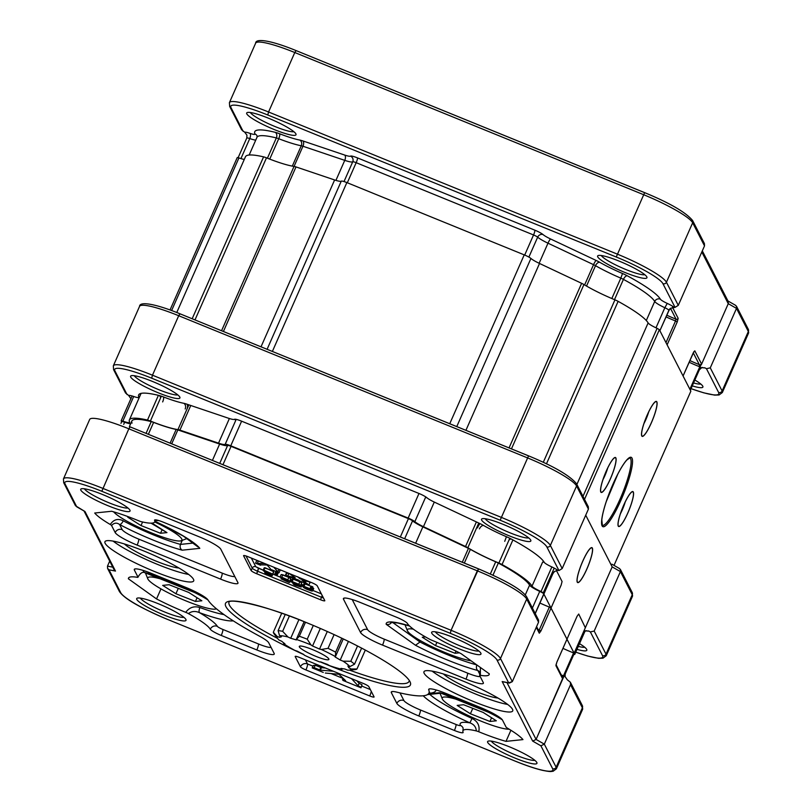 <?xml version="1.0" encoding="UTF-8"?>
<svg xmlns="http://www.w3.org/2000/svg" width="812" height="812" viewBox="0 0 812 812"><rect width="100%" height="100%" fill="white"/><g stroke="black" fill="none" stroke-linecap="round" stroke-linejoin="round"><path stroke-width="1.22" d="M459.45 652.828L455.024 653.284L435.496 645.581L422.26 637.227L425.437 636.892L422.26 637.227L435.496 645.581L436.917 642.363L435.496 645.581L455.024 653.284L455.989 651.092L455.024 653.284L459.45 652.828M264.986 567.71L273.664 571.668L272.588 574.104L264.996 571.019L272.639 574.673L272.121 575.82L264.956 572.896L270.508 574.855L270.822 574.267A5.207 0.792 23.8 0 1 268.204 573.373A4.781 0.731 23.8 0 1 264.864 571.77C262.936 570.582 262.611 570.044 263.91 570.146L272.588 574.104L273.664 571.668L271.898 570.41L264.215 567.811L264.986 567.71L263.91 570.146L272.588 574.104L265.605 570.958L265.027 571.191L266.163 572.095L269.99 573.739L271.137 573.526L272.639 574.673L273.715 572.237L272.121 575.82L264.956 572.896L265.037 571.871L264.753 572.511L270.508 574.855L270.822 574.267A5.207 0.792 23.8 0 1 268.204 573.373A4.781 0.731 23.8 0 1 264.864 571.77C262.936 570.582 262.611 570.044 263.91 570.146L264.986 567.71M263.139 570.247L263.91 570.146L263.139 570.247L264.215 567.811L263.139 570.247M275.004 574.764L274.74 574.114L276.07 574.307L277.024 575.586L274.771 574.297L276.07 574.307L277.095 571.983L276.07 574.307L276.648 574.683L277.724 572.237L276.648 574.683L275.775 574.703L276.78 575.119L277.856 572.683L277.024 575.586L275.004 574.764M275.847 571.861L274.74 574.114L275.816 571.678L277.146 571.871L275.847 571.861M287.529 580.347A4.527 0.69 -156.2 0 0 286.93 579.788L282.363 577.779L281.815 577.839L282.921 578.885L287.529 580.347A4.527 0.69 -156.2 0 0 286.93 579.788L282.363 577.779L282.921 578.885L287.529 580.347M281.734 577.2L287.773 579.849C290.148 581.524 290.554 582.387 288.981 582.437L281.043 578.844L286.92 581.544L288.128 581.098A4.456 0.68 23.8 0 1 286.737 580.803L280.018 577.099L287.773 579.849C290.148 581.524 290.554 582.387 288.981 582.437L281.043 578.844L281.267 578.337L281.043 578.844L286.92 581.544L288.128 581.098A4.456 0.68 23.8 0 1 286.737 580.803L280.018 577.099L281.734 577.2L282.809 574.764L288.849 577.413C291.224 579.088 291.62 579.951 290.057 580.001C291.62 579.951 291.224 579.088 288.849 577.413L281.409 574.52L282.809 574.764L281.734 577.2M289.914 582.245L288.981 582.437L289.914 582.245L290.99 579.809L289.914 582.245M298.826 584.843L293.041 582.397L297.436 584.782L297.76 584.051L297.425 585.066L297.852 584.102L297.425 585.066A3.948 0.599 -156.2 0 0 295.172 584.244L295.335 584.944L298.755 586.335L299.851 585.229L299.405 586.244L301.211 587.035L302.287 584.61L301.211 587.046L295.091 585.137A4.05 0.619 23.8 0 1 293.406 584.193L292.959 583.361A3.745 0.568 23.8 0 1 294.299 583.686A3.695 0.558 23.8 0 1 292.168 582.59L291.163 581.595L292.178 581.585L298.786 584.244A4.831 0.731 23.8 0 1 300.562 585.503L301.638 583.067A4.831 0.731 23.8 0 0 299.861 581.808A4.831 0.731 23.8 0 1 301.638 583.067L300.562 585.503L293.66 582.377L297.425 585.066A3.948 0.599 -156.2 0 0 295.172 584.244L295.335 584.944L301.211 587.035L302.287 584.599L301.211 587.046L295.091 585.137A4.05 0.619 23.8 0 1 293.406 584.193L292.959 583.361A3.745 0.568 23.8 0 1 294.299 583.686A3.695 0.558 23.8 0 1 292.168 582.59L291.163 581.595L292.178 581.585L298.786 584.244A4.831 0.731 23.8 0 1 300.562 585.503L298.826 584.843M293.254 579.149L299.861 581.808L293.254 579.149L292.229 579.159L293.254 579.149L292.178 581.585L293.254 579.149M306.225 588.68L310.834 590.182L309.981 589.157L306.225 588.68L310.255 590.263L309.981 589.157L306.225 588.68M304.916 587.776A5.461 0.832 -156.2 0 0 305.373 588.152L309.108 588.629L305.17 587.096L304.916 587.776A5.461 0.832 -156.2 0 0 305.373 588.152L305.779 587.238L305.373 588.152L309.108 588.629L305.17 587.096L304.916 587.776L305.21 587.096L304.916 587.776M303.404 587.34L302.774 586.386L303.972 586.355L310.925 589.268A4.831 0.731 23.8 0 1 311.909 589.918L311.656 591.045L306.916 589.309A7.866 1.198 23.8 0 1 305.383 588.568L304.429 588.04A6.303 0.954 23.8 0 1 303.404 587.34L302.774 586.386L303.972 586.355L309.94 588.73L311.016 586.294L311.889 586.406L312.894 586.944L311.828 589.38L310.925 589.268A4.831 0.731 23.8 0 1 311.909 589.918L312.985 587.482A4.831 0.731 23.8 0 0 312.742 587.299A4.831 0.731 23.8 0 1 312.985 587.482L311.656 591.045L306.916 589.309A7.866 1.198 23.8 0 1 305.383 588.568L304.429 588.04A6.303 0.954 23.8 0 1 303.404 587.34M312.65 590.974L311.656 591.045L312.65 590.974L313.726 588.538L312.65 590.974M305.048 583.919L312.894 586.944L311.828 589.38L310.813 588.842L311.889 586.406L310.813 588.842L309.94 588.73L311.016 586.294L305.048 583.919L303.85 583.94L305.048 583.919L303.972 586.355L305.048 583.919M257.323 563.396L264.834 563.569L257.323 563.396L258.449 560.96L256.622 560.757L258.399 560.96L257.323 563.396L255.547 563.193L256.622 560.757L255.547 563.193L257.323 563.396M260.55 565.233L255.547 563.193L260.977 564.858L260.55 565.233M267.067 564.99L260.977 564.858L267.067 564.99L270.376 568.664L267.067 564.99M270.366 569.232L270.376 568.664L270.366 569.232L270.376 568.664L270.366 569.232L279.044 572.775L280.12 570.339A8.922 1.36 -156.2 0 1 278.932 569.364A8.922 1.36 -156.2 0 0 280.12 570.339L279.044 572.775L270.366 569.232M277.866 571.8A8.922 1.36 -156.2 0 0 279.044 572.775A8.922 1.36 -156.2 0 1 277.866 571.8L278.871 569.283L277.866 571.8L273.776 567.202L277.866 571.8M305.383 582.559L308.966 584.965L299.049 580.57A13.875 2.111 -156.2 0 0 298.177 579.9L292.137 577.829A4.517 0.69 -156.2 0 0 291.163 577.708L285.834 575.475A25.273 3.837 -156.2 0 0 287.773 575.962L295.213 577.718L289.123 573.455L295.213 577.718L287.773 575.962L288.849 573.526L289.448 573.668L288.849 573.526A25.273 3.837 -156.2 0 1 286.91 573.039A25.273 3.837 -156.2 0 0 288.849 573.526L287.773 575.962A25.273 3.837 -156.2 0 1 285.834 575.475L286.91 573.039L285.377 575.353L286.453 572.917L285.377 575.353L291.163 577.708A4.517 0.69 -156.2 0 1 292.137 577.829L298.177 579.9A13.875 2.111 -156.2 0 1 299.049 580.57L308.966 584.965L310.042 582.529L308.793 581.737L310.042 582.529L308.966 584.965L305.383 582.559L306.033 581.087L305.383 582.559L302.044 580.154L305.383 582.559M308.042 581.554L302.044 580.154L308.042 581.554M305.271 580.042L305.271 580.042A8.272 1.259 -156.2 0 1 304.419 579.869L304.419 579.869A8.272 1.259 -156.2 0 0 305.271 580.042M300.369 578.936L304.419 579.869L300.369 578.936L300.704 578.174L300.369 578.936L299.161 578.073L300.369 578.936M297.781 576.814L299.161 578.073L297.781 576.814M320.354 670.123L333.427 671.27L320.354 670.123L321.43 667.687L325.51 668.043L320.781 667.484L321.43 667.687L320.354 670.123L319.705 669.92L320.354 670.123M314.132 667.657L319.705 669.92L320.781 667.484L315.198 665.211L320.781 667.484L319.705 669.92L314.132 667.657L315.198 665.211L313.3 665.475L315.198 665.211L314.132 667.657L312.224 667.911L313.3 665.475L312.224 667.911L314.132 667.657M323.267 672.417L312.224 667.911L323.267 672.417M338.98 674.285L325.348 673.046L338.98 674.285L345.597 680.669L338.98 674.285M342.481 679.685L345.597 680.669L342.481 679.685L343.111 678.274L342.481 679.685L343.1 680.497L342.481 679.685M361.015 687.794L343.1 680.497L361.015 687.794L362.02 684.78L361.015 687.794L362.02 684.78L359.117 683.308L362.02 684.78L361.015 687.794M358.041 685.744L360.944 687.216L358.041 685.744L359.117 683.308L356.803 680.801L359.117 683.308L358.041 685.744L351.484 678.629L358.041 685.744M121.698 421.895A5.39 0.822 23.8 0 1 121.678 421.712A5.39 0.822 -156.2 0 0 121.698 421.895A5.39 0.822 23.8 0 1 121.678 421.712A5.39 0.822 23.8 0 1 124.652 422.23A13.489 2.05 -156.2 0 0 130.62 423.803A13.489 2.05 23.8 0 1 124.652 422.23A13.489 2.05 -156.2 0 0 130.62 423.803M583.239 632.852L584.934 630.904A4.314 4.192 -27.1 0 0 583.239 632.852L565.182 673.787A5.39 0.822 23.8 0 1 565.203 673.97A5.39 0.822 23.8 0 0 565.182 673.787L565.182 673.787A4.314 4.192 152.9 0 0 564.908 676.305L565.101 673.625L574.135 653.152L564.025 676.061L565.101 673.625L564.908 676.305L567.273 679.756L570.379 682.242L570.542 684.668L544.314 744.137L540.904 745.812L532.672 741.102L502.181 681.552L509.378 683.085L512.321 681.644L538.549 622.175L512.321 681.644L500.476 658.522L526.704 599.053L500.476 658.522A48.507 7.369 -156.2 0 0 451.076 630.295L477.304 570.826A48.507 7.369 23.8 0 1 526.704 599.053A2.7 2.619 152.9 0 0 526.653 596.83L538.6 620.155L538.549 622.175L526.704 599.053A2.7 2.619 152.9 0 0 526.653 596.83C521.02 588.314 500.608 578.327 478.603 568.897C500.608 578.327 521.02 588.314 526.653 596.83L538.6 620.155L538.549 622.175L526.704 599.053A48.507 7.369 23.8 0 0 477.304 570.826L128.824 428.807L130.133 426.879L478.603 568.897L451.076 630.295L102.596 488.276A48.507 7.369 -156.2 0 0 63.448 478.928L89.675 419.459A48.507 7.369 23.8 0 1 128.824 428.807L130.133 426.879L478.664 568.958L477.304 570.826L128.824 428.807L101.815 491.28A45.817 6.963 -156.2 0 0 65.041 483.942A2.7 2.619 -27.1 0 1 63.712 482.724L75.506 505.764L84.996 511.53L75.506 505.764L63.712 482.724A2.7 2.619 -27.1 0 0 65.041 483.942L76.754 506.82L84.996 511.53L115.487 571.08L108.991 569.791L120.714 592.679A2.7 2.619 -27.1 0 1 119.384 591.461C125.028 599.977 145.429 609.964 167.434 619.394C145.429 609.964 125.028 599.977 119.384 591.461A2.7 2.619 -27.1 0 0 120.714 592.679A45.817 6.963 -156.2 0 0 167.373 619.333L515.904 761.412C526.572 765.736 535.575 768.741 542.903 770.426C551.612 772.09 550.506 771.451 553.104 771.268L556.362 768.832A48.507 7.369 -156.2 0 0 556.149 767.259A2.7 2.619 -27.1 0 1 552.627 768.69L540.904 745.812L544.314 744.137L570.542 684.668L582.377 707.79A2.7 2.619 -27.1 0 0 582.326 705.567A2.7 2.619 -27.1 0 1 582.377 707.79A48.507 7.369 23.8 0 1 582.59 709.363A48.507 7.369 23.8 0 0 582.377 707.79L556.149 767.259A2.7 2.619 -27.1 0 1 552.627 768.69A45.817 6.963 -156.2 0 1 515.853 761.351A45.817 6.963 -156.2 0 0 552.627 768.69L540.904 745.812L532.672 741.102L502.181 681.552L508.667 682.841L496.954 659.953A45.817 6.963 -156.2 0 0 450.284 633.299L101.815 491.28A45.817 6.963 -156.2 0 0 65.041 483.942L76.754 506.82L84.996 511.53L115.487 571.08L108.991 569.791L120.714 592.679A45.817 6.963 -156.2 0 0 167.373 619.333L515.904 761.412C526.572 765.736 535.575 768.741 542.903 770.426C551.612 772.09 550.506 771.451 553.104 771.268L556.362 768.832A48.507 7.369 -156.2 0 0 556.149 767.259L582.377 707.79L570.542 684.668L570.379 682.242L567.273 679.756L564.908 676.305A4.314 4.192 152.9 0 1 565.182 673.787L574.216 653.325A5.39 0.822 23.8 0 1 574.236 653.498A5.39 0.822 -156.2 0 0 574.216 653.325L573.587 652.929A32.338 4.913 23.8 0 1 562.96 648.372A32.338 4.913 -156.2 0 0 573.587 652.929L574.135 653.152L573.587 652.929A32.338 4.913 -156.2 0 1 562.96 648.372M132.051 423.123A72.765 11.053 -156.2 0 1 131.859 421.012A72.765 11.053 23.8 0 1 151.235 421.611A72.765 11.053 -156.2 0 0 131.859 421.012A72.765 11.053 23.8 0 1 151.235 421.611A5.39 0.822 23.8 0 1 153.61 422.392A43.655 6.628 -156.2 0 0 176.163 429.446A5.39 0.822 23.8 0 1 177.838 429.924L219.636 444.042A16.169 2.456 -156.2 0 0 227.614 445.483A4.314 0.66 23.8 0 1 231.055 446.356L408.426 518.645A4.314 0.66 23.8 0 1 412.557 520.847A16.169 2.456 -156.2 0 0 422.869 526.866L468.443 548.354A5.39 0.822 23.8 0 1 470.392 549.359A43.655 6.628 -156.2 0 0 495.706 561.802A5.39 0.822 23.8 0 1 498.324 563.061A72.765 11.053 23.8 0 1 529.586 585.137A13.489 2.05 -156.2 0 0 539.736 591.39A5.39 0.822 23.8 0 1 543.796 593.907A5.39 0.822 -156.2 0 0 539.736 591.39A5.39 0.822 23.8 0 1 543.796 593.907L535.25 613.628L552.911 573.597L554.515 571.496L557.692 570.318A9.703 1.472 -156.2 0 0 551.155 566.603A9.176 1.391 -156.2 0 1 544.253 562.351A77.069 11.713 -156.2 0 0 511.134 538.965A9.703 1.472 -156.2 0 0 506.424 536.712A39.341 5.978 -156.2 0 1 483.617 525.496A9.703 1.472 -156.2 0 0 480.095 523.669L434.522 502.181A11.855 1.797 -156.2 0 1 426.96 497.776A8.627 1.309 -156.2 0 0 418.708 493.361L241.337 421.073A8.627 1.309 -156.2 0 0 234.455 419.327A11.855 1.797 -156.2 0 1 228.608 418.271L186.811 404.153A9.703 1.472 -156.2 0 0 183.786 403.3A39.341 5.978 -156.2 0 1 163.466 396.936A9.703 1.472 -156.2 0 0 159.193 395.535A77.069 11.713 -156.2 0 0 138.862 397.139A9.176 1.391 -156.2 0 1 133.828 396.53A9.703 1.472 -156.2 0 0 128.641 395.464L125.535 392.978L113.589 369.643A2.7 2.619 152.9 0 0 114.908 370.861A45.817 6.963 -156.2 0 1 151.692 378.199L500.162 520.218L528.541 455.877M295.203 656.593L300.44 666.814A5.39 0.822 -156.2 0 0 305.931 669.951L369.734 695.955A5.39 0.822 -156.2 0 0 374.078 697A5.39 0.822 -156.2 0 0 374.058 696.818L368.821 686.597A5.39 0.822 -156.2 0 0 363.329 683.46L299.526 657.456A5.39 0.822 -156.2 0 0 295.182 656.421A5.39 0.822 -156.2 0 0 295.203 656.593L300.44 666.814A5.39 0.822 -156.2 0 0 305.931 669.951L369.734 695.955A5.39 0.822 -156.2 0 0 374.078 697A5.39 0.822 -156.2 0 0 374.058 696.818L368.821 686.597A5.39 0.822 -156.2 0 0 363.329 683.46L299.526 657.456A5.39 0.822 -156.2 0 0 295.182 656.421A5.39 0.822 -156.2 0 0 295.203 656.593A5.39 5.237 -27.1 0 1 295.335 656.319A5.39 5.237 -27.1 0 0 295.203 656.593M277.582 572.572L278.1 573.15L277.024 575.586L277.582 572.572M301.181 584.112L302.287 584.599L301.181 584.112M256.653 573.719L320.456 599.723A5.39 0.822 -156.2 0 0 324.81 600.758A5.39 0.822 -156.2 0 0 324.79 600.586L317.228 585.807A5.39 0.822 -156.2 0 0 311.737 582.671L247.924 556.677A5.39 0.822 -156.2 0 0 243.58 555.631A5.39 0.822 -156.2 0 0 243.6 555.804L251.162 570.582A5.39 0.822 -156.2 0 0 256.653 573.719L320.456 599.723A5.39 0.822 -156.2 0 0 324.81 600.758A5.39 0.822 -156.2 0 0 324.79 600.586L317.228 585.807A5.39 0.822 -156.2 0 0 311.737 582.671L247.924 556.677A5.39 0.822 -156.2 0 0 243.58 555.631A5.39 0.822 -156.2 0 0 243.6 555.804L251.162 570.582A5.39 0.822 -156.2 0 0 256.653 573.719L257.729 571.283L321.532 597.287L320.456 599.723L321.532 597.287A5.39 0.822 -156.2 0 0 323.46 597.987A5.39 0.822 -156.2 0 1 321.532 597.287L322.181 595.5L321.532 597.287L257.729 571.283L258.51 568.278L263.169 570.176L255.77 566.705L258.51 568.278L256.653 573.719M478.765 731.754A4.314 0.66 -156.2 0 0 476.289 730.922C476.096 727.044 473.964 724.355 469.894 722.863A59.286 9.003 -156.2 0 0 460.313 725.339A5.39 5.258 -23.7 0 1 463.104 728.059A5.39 5.258 -23.7 0 0 460.313 725.339A5.39 0.822 -156.2 0 1 455.979 724.456A5.39 0.822 -156.2 0 0 460.313 725.339A59.286 9.003 -156.2 0 1 469.894 722.863L472.036 718.437C477.73 721.35 479.973 725.786 478.765 731.754A55.246 8.394 -156.2 0 0 506.008 741.366L522.958 739.6A55.246 8.394 -156.2 0 0 507.378 728.12A4.314 0.66 -156.2 0 1 506.089 727.126L502.486 720.071A21.559 3.278 -156.2 0 0 480.521 707.526L446.113 693.499A21.559 3.278 -156.2 0 0 428.706 689.347A21.559 3.278 -156.2 0 0 428.746 689.906A121.272 18.422 23.8 0 1 428.919 693.093A121.272 18.422 23.8 0 1 396.966 692.179A21.559 3.278 -156.2 0 0 391.282 692.017A21.559 3.278 -156.2 0 0 391.374 692.717L396.855 703.415A21.559 3.278 -156.2 0 0 418.809 715.961L454.405 730.465A10.779 1.634 -156.2 0 0 463.114 732.546A10.779 1.634 -156.2 0 0 463.084 732.241A53.896 8.191 23.8 0 1 462.962 730.729A53.896 8.191 23.8 0 1 476.289 730.922C476.096 727.044 473.964 724.355 469.894 722.863L472.036 718.437C477.73 721.35 479.973 725.786 478.765 731.754A4.314 0.66 -156.2 0 0 476.289 730.922A53.896 8.191 23.8 0 0 462.962 730.729A53.896 8.191 23.8 0 0 463.084 732.241A10.779 1.634 -156.2 0 1 463.114 732.546A10.779 1.634 -156.2 0 1 454.405 730.465A5.39 0.974 112.2 0 0 455.979 724.456L420.383 709.952L455.979 724.456A5.39 0.974 112.2 0 1 454.405 730.465L418.809 715.961A5.39 0.974 112.2 0 0 420.383 709.952A16.169 2.456 -156.2 0 1 403.909 700.543A16.169 2.456 -156.2 0 0 420.383 709.952A5.39 0.974 112.2 0 1 418.809 715.961A21.559 3.278 -156.2 0 1 396.855 703.415A5.39 5.237 152.9 0 1 403.909 700.543L400.001 692.91L403.909 700.543A5.39 5.237 152.9 0 0 396.855 703.415L391.374 692.717A21.559 3.278 -156.2 0 1 391.282 692.017A21.559 3.278 -156.2 0 1 396.966 692.179A121.272 18.422 23.8 0 0 428.919 693.093A121.272 18.422 23.8 0 0 428.746 689.906A21.559 3.278 -156.2 0 1 428.706 689.347A21.559 3.278 -156.2 0 1 446.113 693.499L480.521 707.526A21.559 3.278 -156.2 0 1 502.486 720.071L506.089 727.126A4.314 0.66 -156.2 0 0 507.378 728.12A55.246 8.394 -156.2 0 1 522.958 739.6L506.008 741.366L510.91 730.262L506.008 741.366A55.246 8.394 -156.2 0 1 478.765 731.754M480.349 675.32A55.246 8.394 -156.2 0 0 489.169 674.528A55.246 8.394 -156.2 0 0 489.281 673.828L461.125 653.69A55.246 8.394 -156.2 0 0 431.933 640.292A4.314 0.66 -156.2 0 1 429.243 639.034A53.896 8.191 23.8 0 1 407.36 623.413A10.779 1.634 -156.2 0 0 396.408 617.181L360.812 602.677A21.559 3.278 -156.2 0 0 343.415 598.525A21.559 3.278 -156.2 0 0 343.506 599.226L360.579 632.568A21.559 3.278 -156.2 0 0 382.543 645.114L465.976 679.116A21.559 3.278 -156.2 0 0 483.384 683.278A21.559 3.278 -156.2 0 0 483.282 682.577L479.679 675.523A4.314 0.66 -156.2 0 1 479.659 675.381A4.314 0.66 -156.2 0 0 479.679 675.523L483.282 682.577A21.559 3.278 -156.2 0 1 483.384 683.278A21.559 3.278 -156.2 0 1 465.976 679.116A5.39 0.974 112.2 0 0 467.55 673.107A16.169 2.456 -156.2 0 0 480.186 676.518A16.169 2.456 -156.2 0 1 467.55 673.107L384.106 639.105L467.55 673.107A5.39 0.974 112.2 0 1 465.976 679.116L382.543 645.114A5.39 0.974 112.2 0 0 384.106 639.105A16.169 2.456 -156.2 0 1 367.643 629.696A5.39 5.237 -27.1 0 0 360.579 632.568A21.559 3.278 -156.2 0 0 382.543 645.114A5.39 0.974 112.2 0 0 384.106 639.105A16.169 2.456 -156.2 0 1 367.643 629.696A5.39 5.237 -27.1 0 0 360.579 632.568L343.506 599.226A21.559 3.278 -156.2 0 1 343.415 598.525A21.559 3.278 -156.2 0 1 360.812 602.677L396.408 617.181A10.779 1.634 -156.2 0 1 407.36 623.413A53.896 8.191 23.8 0 0 429.243 639.034A4.314 0.66 -156.2 0 0 431.933 640.292A55.246 8.394 -156.2 0 1 461.125 653.69L489.281 673.828A55.246 8.394 -156.2 0 1 489.169 674.528A55.246 8.394 -156.2 0 1 480.349 675.32A4.314 0.66 -156.2 0 0 479.659 675.381L479.953 671.828L477.872 670.519A4.314 3.096 -75.3 0 1 476.898 664.967A4.314 3.096 -75.3 0 0 477.872 670.519L479.963 671.849L479.659 675.381A4.314 0.66 -156.2 0 1 480.349 675.32L480.41 667.484L480.349 675.32M420.565 640.719L419.997 642.008L415.511 645.276A59.56 9.044 -156.2 0 0 477.872 670.519L479.953 674.589L477.872 670.519A59.56 9.044 -156.2 0 1 415.511 645.276L419.997 642.008A55.246 8.394 -156.2 0 0 476.827 664.916A55.246 8.394 -156.2 0 1 419.997 642.008L420.565 640.719M119.577 524.501A4.314 1.827 -62.1 0 0 123.231 520.807A55.246 8.394 -156.2 0 0 180.487 544.405C179.655 546.933 180.213 548.851 182.172 550.181L199.813 548.344A59.56 9.044 -156.2 0 0 155.001 521.345A59.56 9.044 -156.2 0 1 199.813 548.344L182.172 550.181C180.213 548.851 179.655 546.933 180.487 544.405L193.743 543.025L180.487 544.405L182.294 540.315L180.487 544.405A55.246 8.394 -156.2 0 1 123.231 520.807C117.963 518.208 113.65 519.436 110.28 524.511C113.65 519.436 117.963 518.208 123.231 520.807A4.314 1.827 -62.1 0 1 119.577 524.501C116.745 522.431 114.076 522.766 111.569 525.506A4.314 0.66 -156.2 0 0 110.28 524.511A55.246 8.394 -156.2 0 1 94.71 513.022A55.246 8.394 -156.2 0 0 110.28 524.511A4.314 0.66 -156.2 0 1 111.569 525.506L115.182 532.56A21.559 3.278 -156.2 0 0 137.137 545.106L220.58 579.108A21.559 3.278 -156.2 0 0 237.977 583.26A21.559 3.278 -156.2 0 0 237.886 582.569L220.803 549.216A21.559 3.278 -156.2 0 0 198.849 536.671L163.253 522.167A10.779 1.634 -156.2 0 0 154.554 520.086A10.779 1.634 -156.2 0 0 154.574 520.39A53.896 8.191 23.8 0 1 154.696 521.903A53.896 8.191 23.8 0 1 141.369 521.71A4.314 0.66 -156.2 0 1 138.903 520.868A55.246 8.394 -156.2 0 0 111.65 511.266L94.71 513.022L111.65 511.266A55.246 8.394 -156.2 0 1 138.903 520.868A4.314 0.66 -156.2 0 0 141.369 521.71A53.896 8.191 23.8 0 0 154.696 521.903A53.896 8.191 23.8 0 0 154.574 520.39A5.39 5.258 156.3 0 1 154.828 519.893A5.39 5.258 156.3 0 0 154.574 520.39A10.779 1.634 -156.2 0 1 154.554 520.086A10.779 1.634 -156.2 0 1 163.253 522.167L198.849 536.671A21.559 3.278 -156.2 0 1 220.803 549.216L237.886 582.569A21.559 3.278 -156.2 0 1 237.977 583.26A21.559 3.278 -156.2 0 1 220.58 579.108L137.137 545.106A21.559 3.278 -156.2 0 1 115.182 532.56L111.569 525.506C114.076 522.766 116.745 522.431 119.577 524.501A59.56 9.044 -156.2 0 0 182.172 550.181A59.56 9.044 -156.2 0 1 119.577 524.501L122.236 529.688A5.39 5.237 -27.1 0 0 115.182 532.56A5.39 5.237 -27.1 0 1 122.236 529.688A16.169 2.456 -156.2 0 0 138.71 539.097A5.39 0.974 -67.8 0 1 137.137 545.106A5.39 0.974 -67.8 0 0 138.71 539.097L222.143 573.099A16.169 2.456 -156.2 0 0 234.78 576.51A16.169 2.456 -156.2 0 1 222.143 573.099A5.39 0.974 -67.8 0 1 220.58 579.108A5.39 0.974 -67.8 0 0 222.143 573.099L138.71 539.097A16.169 2.456 -156.2 0 1 122.236 529.688L119.577 524.501M566.979 639.237L556.88 662.145L566.979 639.186L551.033 608.046L566.979 639.186L556.87 662.095L555.936 665.698A1.614 1.573 152.9 0 0 556.037 664.754A1.614 1.573 152.9 0 1 555.936 665.698L562.909 678.588A1.614 1.482 47 0 0 562.229 676.731A1.614 1.482 47 0 1 562.909 678.588L564.025 676.061L563.487 675.838L573.587 652.929L563.487 675.838A32.338 4.913 -156.2 0 1 561.325 674.965A32.338 4.913 -156.2 0 0 563.487 675.838L561.884 676.548L564.025 676.061L536.082 739.427L506.982 682.608L536.082 739.427L532.672 741.102L536.082 739.427L562.564 678.649A1.614 1.573 152.9 0 0 562.523 677.309L562.523 677.309A1.614 1.573 152.9 0 1 562.564 678.649L555.936 665.698L556.87 662.095L566.979 639.186L551.033 608.046L549.338 607.082A32.338 4.913 23.8 0 1 539.929 603.032A32.338 4.913 -156.2 0 0 549.338 607.082A32.338 4.913 -156.2 0 1 539.929 603.032M109.691 561.143L107.489 566.116L107.59 568.43L107.489 566.116L109.691 561.143M413.349 629.158A37.728 5.735 -156.2 0 0 407.38 630.691A37.728 5.735 -156.2 0 0 433.669 647.489A37.728 5.735 -156.2 0 0 471.072 660.806A37.728 5.735 -156.2 0 1 433.669 647.489A37.728 5.735 -156.2 0 1 407.38 630.691L404.955 624.651L407.38 630.691A37.728 5.735 -156.2 0 1 413.349 629.158M128.935 577.545L128.387 578.804L156.543 598.941A55.246 8.394 -156.2 0 0 185.725 612.339C189.399 607.386 194.119 605.782 199.904 607.538A55.246 8.394 -156.2 0 0 224.01 614.603A55.246 8.394 -156.2 0 1 199.904 607.538A4.314 1.695 -70 0 0 199.508 612.674C195.387 610.827 191.693 611.131 188.414 613.598A53.896 8.191 23.8 0 1 210.298 629.219A10.779 1.634 -156.2 0 0 221.25 635.451L256.846 649.955A21.559 3.278 -156.2 0 0 274.243 654.107A21.559 3.278 -156.2 0 0 274.151 653.406L268.681 642.708A21.559 3.278 -156.2 0 0 259.444 636.141A121.272 18.422 23.8 0 1 207.973 599.946A21.559 3.278 -156.2 0 0 186.1 587.533L151.682 573.516A21.559 3.278 -156.2 0 0 134.285 569.354A21.559 3.278 -156.2 0 0 134.376 570.054L137.989 577.109C140.07 573.526 142.1 571.952 144.089 572.369A4.314 3.096 104.7 0 0 144.719 572.643L202.777 595.775L144.719 572.643A4.314 3.096 104.7 0 1 144.089 572.369C142.1 571.952 140.07 573.526 137.989 577.109A4.314 0.66 -156.2 0 1 137.999 577.241A4.314 0.66 -156.2 0 0 137.989 577.109L134.376 570.054A5.39 5.237 152.9 0 1 135.066 568.907A5.39 5.237 152.9 0 0 134.376 570.054A21.559 3.278 -156.2 0 1 134.285 569.354A21.559 3.278 -156.2 0 1 151.682 573.516L186.1 587.533A21.559 3.278 -156.2 0 1 207.973 599.946A121.272 18.422 23.8 0 0 259.444 636.141A21.559 3.278 -156.2 0 1 268.681 642.708L274.151 653.406A21.559 3.278 -156.2 0 1 274.243 654.107A21.559 3.278 -156.2 0 1 256.846 649.955L221.25 635.451A10.779 1.634 -156.2 0 1 210.298 629.219A53.896 8.191 23.8 0 0 188.414 613.598A4.314 0.66 -156.2 0 0 185.725 612.339C189.399 607.386 194.119 605.782 199.904 607.538A4.314 1.695 -70 0 0 199.508 612.674C195.387 610.827 191.693 611.131 188.414 613.598A4.314 0.66 -156.2 0 0 185.725 612.339A55.246 8.394 -156.2 0 1 156.543 598.941L160.979 588.883L156.543 598.941L128.387 578.804A55.246 8.394 -156.2 0 1 128.489 578.103A55.246 8.394 -156.2 0 0 128.387 578.804L128.935 577.545M137.319 577.312A55.246 8.394 -156.2 0 0 128.489 578.103A55.246 8.394 -156.2 0 1 137.319 577.312A4.314 0.66 -156.2 0 0 137.999 577.241A4.314 0.66 -156.2 0 1 137.319 577.312M391.841 621.87C390.511 624.164 388.633 624.976 386.187 624.296L415.511 645.276L386.187 624.296C388.633 624.976 390.511 624.164 391.841 621.87M105.144 543.309A48.507 7.369 23.8 0 1 104.931 541.736A48.507 7.369 23.8 0 1 152.291 554.566A48.507 7.369 23.8 0 1 193.703 580.884A48.507 7.369 23.8 0 1 150.453 569.831A48.507 7.369 23.8 0 1 105.144 543.309A48.507 7.369 23.8 0 1 104.931 541.736A48.507 7.369 23.8 0 1 152.291 554.566A48.507 7.369 23.8 0 1 193.703 580.884A48.507 7.369 23.8 0 1 150.453 569.831A48.507 7.369 23.8 0 1 105.144 543.309M424.168 673.321A48.507 7.369 23.8 0 1 423.965 671.747A48.507 7.369 23.8 0 1 471.315 684.577A48.507 7.369 23.8 0 1 512.727 710.896A48.507 7.369 23.8 0 1 469.478 699.842A48.507 7.369 23.8 0 1 424.168 673.321A48.507 7.369 23.8 0 1 423.965 671.747A48.507 7.369 23.8 0 1 471.315 684.577A48.507 7.369 23.8 0 1 512.727 710.896A48.507 7.369 23.8 0 1 469.478 699.842A48.507 7.369 23.8 0 1 424.168 673.321M158.441 603.783A26.948 4.09 -156.2 0 0 137.238 598.139A26.948 4.09 -156.2 0 0 159.7 613.202A26.948 4.09 -156.2 0 0 185.968 619.627A26.948 4.09 -156.2 0 0 158.441 603.783A26.948 4.09 -156.2 0 0 137.238 598.139A26.948 4.09 -156.2 0 0 159.7 613.202A26.948 4.09 -156.2 0 0 185.968 619.627A26.948 4.09 -156.2 0 0 158.441 603.783M509.368 746.796A26.948 4.09 -156.2 0 0 488.164 741.153A26.948 4.09 -156.2 0 0 510.626 756.226A26.948 4.09 -156.2 0 0 536.894 762.651A26.948 4.09 -156.2 0 0 509.368 746.796A26.948 4.09 -156.2 0 0 488.164 741.153A26.948 4.09 -156.2 0 0 510.626 756.226A26.948 4.09 -156.2 0 0 536.894 762.651A26.948 4.09 -156.2 0 0 509.368 746.796M453.4 637.491A26.948 4.09 -156.2 0 0 432.207 631.848A26.948 4.09 -156.2 0 0 454.659 646.92A26.948 4.09 -156.2 0 0 480.927 653.345A26.948 4.09 -156.2 0 0 453.4 637.491A26.948 4.09 -156.2 0 0 432.207 631.848A26.948 4.09 -156.2 0 0 454.659 646.92A26.948 4.09 -156.2 0 0 480.927 653.345A26.948 4.09 -156.2 0 0 453.4 637.491M102.474 494.478A26.948 4.09 -156.2 0 0 81.271 488.834A26.948 4.09 -156.2 0 0 103.733 503.897A26.948 4.09 -156.2 0 0 130.001 510.322A26.948 4.09 -156.2 0 0 102.474 494.478A26.948 4.09 -156.2 0 0 81.271 488.834A26.948 4.09 -156.2 0 0 103.733 503.897A26.948 4.09 -156.2 0 0 130.001 510.322A26.948 4.09 -156.2 0 0 102.474 494.478M507.703 704.461A48.507 7.369 23.8 0 1 432.106 671.118A48.507 7.369 23.8 0 0 507.703 704.461M497.949 698.026A32.338 4.913 23.8 0 1 469.478 688.749A32.338 4.913 23.8 0 1 443.433 673.98A32.338 4.913 23.8 0 0 469.478 688.749A32.338 4.913 23.8 0 0 497.949 698.026M109.082 502.831A24.258 3.684 -156.2 0 0 127.91 507.977A24.258 3.684 -156.2 0 1 109.082 502.831A24.258 3.684 -156.2 0 1 84.418 488.794A24.258 3.684 -156.2 0 0 109.082 502.831M460.008 645.844A24.258 3.684 -156.2 0 0 478.836 651.001A24.258 3.684 -156.2 0 1 460.008 645.844A24.258 3.684 -156.2 0 1 435.344 631.817A24.258 3.684 -156.2 0 0 460.008 645.844M188.678 574.449A48.507 7.369 23.8 0 1 113.081 541.107A48.507 7.369 23.8 0 0 188.678 574.449M178.924 568.014A32.338 4.913 23.8 0 1 150.453 558.737A32.338 4.913 23.8 0 1 124.398 543.959A32.338 4.913 23.8 0 0 150.453 558.737A32.338 4.913 23.8 0 0 178.924 568.014M165.039 612.136A24.258 3.684 -156.2 0 0 183.877 617.282A24.258 3.684 -156.2 0 1 165.039 612.136A24.258 3.684 -156.2 0 1 140.385 598.099A24.258 3.684 -156.2 0 0 165.039 612.136M515.965 755.15A24.258 3.684 -156.2 0 0 534.803 760.306A24.258 3.684 -156.2 0 1 515.965 755.15A24.258 3.684 -156.2 0 1 491.311 741.123A24.258 3.684 -156.2 0 0 515.965 755.15M540.934 630.954L539.29 633.198A1.614 1.573 152.9 0 0 539.259 631.858L539.259 631.858A1.614 1.573 152.9 0 1 539.29 633.198L540.934 630.954L551.033 608.046L540.934 630.954L539.239 629.99L549.338 607.082L539.239 629.99L540.934 630.954M158.472 523.76A37.728 5.735 -156.2 0 0 154.686 521.943A37.728 5.735 -156.2 0 1 158.472 523.76A37.728 5.735 -156.2 0 1 181.117 540.762A37.728 5.735 -156.2 0 0 158.472 523.76M113.629 511.824A37.728 5.735 -156.2 0 0 147.408 531.18A37.728 5.735 -156.2 0 0 181.117 540.762L187.207 538.478L181.117 540.762A37.728 5.735 -156.2 0 1 147.408 531.18A37.728 5.735 -156.2 0 1 113.629 511.824M153.772 524.247L166.947 532.611L160.532 533.271L141.014 525.567L127.768 517.214L129.189 517.061L127.768 517.214L141.014 525.567L142.587 521.994L141.014 525.567L160.532 533.271L162.167 529.576L160.532 533.271L166.947 532.611L151.012 523.161L153.772 524.247M193.378 591.928A37.728 5.735 -156.2 0 0 147.804 578.844A37.728 5.735 -156.2 0 0 179.949 598.332A37.728 5.735 -156.2 0 0 216.022 608.939A37.728 5.735 -156.2 0 0 216.378 608.756A37.728 5.735 -156.2 0 1 216.022 608.939L216.022 608.939A37.728 5.735 -156.2 0 1 179.949 598.332A37.728 5.735 -156.2 0 1 147.804 578.844L145.378 572.815L147.804 578.844A37.728 5.735 -156.2 0 1 193.378 591.928A37.728 5.735 -156.2 0 1 207.963 599.926A37.728 5.735 -156.2 0 0 193.378 591.928M188.678 592.415L201.853 600.778L195.438 601.448L175.92 593.745L162.674 585.391L169.089 584.721L188.678 592.415L201.853 600.778L195.438 601.448L175.92 593.745L162.674 585.391L169.089 584.721L188.678 592.415M197.072 597.744L195.438 601.448L197.072 597.744M178.295 588.345L175.92 593.745L178.295 588.345M487.86 711.941A37.728 5.735 -156.2 0 0 442.286 698.858A37.728 5.735 -156.2 0 0 472.087 717.29A37.728 5.735 -156.2 0 0 509.154 729.186A37.728 5.735 -156.2 0 1 472.087 717.29A37.728 5.735 -156.2 0 1 442.286 698.858L440.053 693.296L442.286 698.858A37.728 5.735 -156.2 0 1 487.86 711.941A37.728 5.735 -156.2 0 1 502.384 719.889A37.728 5.735 -156.2 0 0 487.86 711.941M483.16 712.428L496.335 720.792L489.93 721.462L470.402 713.758L457.156 705.405L463.571 704.735L483.16 712.428L496.335 720.792L489.93 721.462L470.402 713.758L457.156 705.405L463.571 704.735L483.16 712.428M491.554 717.757L489.93 721.462L491.554 717.757M472.787 708.358L470.402 713.758L472.787 708.358M108.991 569.791L107.59 568.43L108.991 569.791M115.487 571.08L114.086 569.719L84.032 511.032L114.086 569.719L115.487 571.08M502.181 681.552L502.892 681.786L502.181 681.552M328.819 658.928A16.169 2.456 23.8 0 1 328.921 659.232A16.169 2.456 23.8 0 1 313.107 655.172A16.169 2.456 23.8 0 1 299.445 646.23A16.169 2.456 23.8 0 1 314.376 650.371A16.169 2.456 23.8 0 1 328.819 658.928A16.169 2.456 23.8 0 1 328.921 659.232A16.169 2.456 23.8 0 1 313.107 655.172A16.169 2.456 23.8 0 1 299.445 646.23A16.169 2.456 23.8 0 1 314.376 650.371A16.169 2.456 23.8 0 1 328.819 658.928M289.387 616.014L282.637 631.32L287.945 636.963A19.6 2.974 23.8 0 1 290.696 638.283A37.728 5.735 23.8 0 1 296.299 639.937A19.6 2.974 23.8 0 1 296.289 639.491A19.6 2.974 23.8 0 1 296.319 639.43A40.427 6.141 23.8 0 1 310.945 644.901A19.6 2.974 23.8 0 1 312.549 646.017A37.728 5.735 23.8 0 1 319.532 649.082A19.6 2.974 23.8 0 1 321.39 649.488A40.427 6.141 23.8 0 1 335.427 656.603A19.6 2.974 23.8 0 1 335.386 656.725A19.6 2.974 23.8 0 1 335.133 656.989A37.728 5.735 23.8 0 1 340.218 660.034A19.6 2.974 23.8 0 1 343.04 661.161L350.804 661.262A45.817 6.963 23.8 0 1 354.529 664.186L349.921 666.581A19.6 2.974 23.8 0 1 347.861 666.053A37.728 5.735 23.8 0 1 348.683 667.657A19.6 2.974 23.8 0 1 351.149 668.986L356.975 668.976A45.817 6.963 23.8 0 1 355.088 669.616L355.088 669.616A45.817 6.963 23.8 0 0 356.975 668.976L365.298 650.107L356.975 668.976L351.149 668.986A40.427 6.141 23.8 0 1 349.089 670.144A40.427 6.141 23.8 0 1 347.658 670.164A19.6 2.974 23.8 0 1 344.795 668.976A37.728 5.735 23.8 0 1 340.969 668.388A19.6 2.974 23.8 0 1 341.923 669.291L342.958 668.753L341.923 669.291A40.427 6.141 23.8 0 1 329.682 665.688A19.6 2.974 23.8 0 1 327.368 664.389A37.728 5.735 23.8 0 1 320.669 661.881A19.6 2.974 23.8 0 1 319.664 661.942A40.427 6.141 23.8 0 1 304.419 655.243A19.6 2.974 23.8 0 1 303.729 654.442A37.728 5.735 23.8 0 1 297.304 651.194A19.6 2.974 23.8 0 1 294.807 650.371A40.427 6.141 23.8 0 1 283.682 643.713A19.6 2.974 23.8 0 1 284.931 643.784A37.728 5.735 23.8 0 1 281.784 641.307A19.6 2.974 23.8 0 1 278.973 640.008A40.427 6.141 23.8 0 1 277.785 638.699A40.427 6.141 23.8 0 1 277.176 636.496A19.6 2.974 23.8 0 1 279.785 637.4A37.728 5.735 23.8 0 1 281.388 636.862A19.6 2.974 23.8 0 1 279.572 635.684A40.427 6.141 23.8 0 1 287.945 636.963A19.6 2.974 23.8 0 1 290.696 638.283A37.728 5.735 23.8 0 1 296.299 639.937A19.6 2.974 23.8 0 1 296.289 639.491A19.6 2.974 23.8 0 1 296.319 639.43L299.323 636.232A45.817 6.963 23.8 0 1 307.23 639.196L310.945 644.901A19.6 2.974 23.8 0 1 312.549 646.017A37.728 5.735 23.8 0 1 319.532 649.082A19.6 2.974 23.8 0 1 321.39 649.488L328.038 648.331A45.817 6.963 23.8 0 1 335.63 652.168L335.427 656.603A19.6 2.974 23.8 0 1 335.386 656.725A19.6 2.974 23.8 0 1 335.133 656.989A37.728 5.735 23.8 0 1 340.218 660.034A19.6 2.974 23.8 0 1 343.04 661.161A40.427 6.141 23.8 0 1 349.921 666.581A19.6 2.974 23.8 0 1 347.861 666.053A37.728 5.735 23.8 0 1 348.683 667.657A19.6 2.974 23.8 0 1 351.149 668.986A40.427 6.141 23.8 0 1 349.089 670.144A40.427 6.141 23.8 0 1 347.658 670.164A19.6 2.974 23.8 0 1 344.795 668.976A37.728 5.735 23.8 0 1 340.969 668.388A19.6 2.974 23.8 0 1 341.923 669.291A40.427 6.141 23.8 0 1 329.682 665.688A19.6 2.974 23.8 0 1 327.368 664.389A37.728 5.735 23.8 0 1 320.669 661.881A19.6 2.974 23.8 0 1 319.664 661.942A40.427 6.141 23.8 0 1 304.419 655.243A19.6 2.974 23.8 0 1 303.729 654.442A37.728 5.735 23.8 0 1 297.304 651.194A19.6 2.974 23.8 0 1 294.807 650.371A40.427 6.141 23.8 0 1 283.682 643.713A19.6 2.974 23.8 0 1 284.931 643.784A37.728 5.735 23.8 0 1 281.784 641.307A19.6 2.974 23.8 0 1 278.973 640.008A40.427 6.141 23.8 0 1 277.785 638.699A40.427 6.141 23.8 0 1 277.176 636.496A19.6 2.974 23.8 0 1 279.785 637.4A37.728 5.735 23.8 0 1 281.388 636.862A19.6 2.974 23.8 0 1 279.572 635.684L278.11 630.63A45.817 6.963 23.8 0 1 282.637 631.32L287.945 636.963A40.427 6.141 23.8 0 0 279.572 635.684L278.11 630.63A45.817 6.963 23.8 0 1 282.637 631.32L289.387 616.014M298.917 619.637L290.696 638.283L298.917 619.637M349.231 666.419L348.683 667.657L349.231 666.419M357.524 646.027L350.804 661.262A45.817 6.963 23.8 0 1 354.529 664.186L349.921 666.581A40.427 6.141 23.8 0 0 343.04 661.161L350.804 661.262L357.524 646.027M361.604 648.149L354.529 664.186L361.604 648.149M320.304 628.458L312.549 646.017L320.304 628.458M327.277 631.523L319.532 649.082L327.277 631.523M334.087 634.619L328.038 648.331A45.817 6.963 23.8 0 1 335.63 652.168L335.427 656.603A40.427 6.141 23.8 0 0 321.39 649.488L328.038 648.331L334.087 634.619M341.781 638.222L335.63 652.168L341.781 638.222M305.495 622.246L299.323 636.232A45.817 6.963 23.8 0 1 307.23 639.196L310.945 644.901A40.427 6.141 23.8 0 0 296.319 639.43L299.323 636.232L305.495 622.246M313.29 625.463L307.23 639.196L313.29 625.463M348.419 641.439L340.218 660.034L348.419 641.439M280.323 636.182L279.785 637.4L280.323 636.182M281.713 613.243L273.329 632.243L277.176 636.496L273.329 632.243A45.817 6.963 23.8 0 0 274.182 633.989A45.817 6.963 23.8 0 1 273.329 632.243L281.713 613.243M283.439 642.678L283.682 643.713L283.439 642.678M285.225 614.491L278.11 630.63L285.225 614.491M602.342 525.303A36.378 6.608 112.2 0 0 619.992 499.278A36.378 6.608 112.2 0 0 629.797 457.927L626.854 459.978C624.306 462.759 621.322 467.407 617.891 473.934L606.32 501.44C603.803 509.073 602.301 515.214 601.804 519.863L602.342 525.303A36.378 6.608 112.2 0 0 619.992 499.278A36.378 6.608 112.2 0 0 629.797 457.927M121.171 420.86L121.648 421.783L121.171 420.86M581.625 283.317L539.523 263.464A13.479 2.05 23.8 0 1 530.926 258.449A7.003 1.066 -156.2 0 0 524.227 254.866L346.856 182.578A7.003 1.066 -156.2 0 0 341.263 181.157A13.479 2.05 23.8 0 1 334.615 179.959L295.994 166.917A5.39 0.822 -156.2 0 0 294.045 166.399L221.554 330.738L294.045 166.399A43.117 6.547 -156.2 0 1 266.488 157.832A5.39 0.822 -156.2 0 0 263.585 156.858A75.455 11.459 -156.2 0 0 245.478 156.726A75.455 11.459 -156.2 0 1 263.585 156.858L192.17 318.761L263.585 156.858A5.39 0.822 -156.2 0 1 266.488 157.832A43.117 6.547 -156.2 0 0 294.045 166.399A5.39 0.822 -156.2 0 1 295.994 166.917L223.412 331.489L295.994 166.917L334.615 179.959L261.017 346.815L334.615 179.959A13.479 2.05 23.8 0 0 341.263 181.157L267.097 349.302L341.263 181.157A7.003 1.066 -156.2 0 1 346.856 182.578L272.375 351.444L346.856 182.578L524.227 254.866L449.746 423.732L524.227 254.866A7.003 1.066 -156.2 0 1 530.926 258.449L456.77 426.594L530.926 258.449A13.479 2.05 23.8 0 0 539.523 263.464L465.926 430.33L539.523 263.464L581.625 283.317L509.043 447.899L581.625 283.317A5.39 0.822 -156.2 0 1 583.94 284.545A43.117 6.547 -156.2 0 0 614.948 299.841L543.279 462.322L614.948 299.841A5.39 0.822 -156.2 0 1 618.125 301.353A5.39 0.822 -156.2 0 0 614.948 299.841A43.117 6.547 -156.2 0 1 583.94 284.545A5.39 0.822 -156.2 0 0 581.625 283.317M648.128 322.922A75.455 11.459 -156.2 0 0 618.125 301.353L546.456 463.845L618.125 301.353A75.455 11.459 -156.2 0 1 648.128 322.922L576.885 484.449L648.128 322.922A10.789 1.644 23.8 0 0 657.111 328.322A10.789 1.644 23.8 0 1 648.128 322.922M659.354 329.682L657.111 328.322L582.986 496.365L657.111 328.322L659.354 329.682L584.518 499.36L659.354 329.682L690.829 391.14L659.354 329.682M690.839 391.232L614.024 565.406L690.839 391.232M238.941 157.904L237.246 157.569L238.941 157.904L171.616 310.539L238.941 157.904A10.789 1.644 23.8 0 0 244.28 159.426A10.789 1.644 23.8 0 1 238.941 157.904M602.981 479.628A13.246 2.406 112.2 0 0 604.849 475.761A13.246 2.406 112.2 0 0 607.762 467.905M408.142 518.076L230.76 445.788A7.003 1.066 -156.2 0 0 225.168 444.367A13.479 2.05 23.8 0 1 218.529 443.159L179.909 430.116A5.39 0.822 -156.2 0 0 177.95 429.599A43.117 6.547 23.8 0 1 150.393 421.032A5.39 0.822 -156.2 0 0 147.49 420.068A75.455 11.459 -156.2 0 0 129.392 419.926A75.455 11.459 -156.2 0 0 129.595 422.118A10.789 1.644 23.8 0 1 129.615 422.433A10.789 1.644 23.8 0 1 122.856 421.103L121.161 420.778L132.102 395.972L121.161 420.778L122.856 421.103A10.789 1.644 23.8 0 0 129.615 422.433A10.789 1.644 23.8 0 0 129.595 422.118A75.455 11.459 -156.2 0 1 129.392 419.926L141.095 393.373L129.392 419.926A75.455 11.459 -156.2 0 1 147.49 420.068A5.39 0.822 -156.2 0 1 150.393 421.032A43.117 6.547 23.8 0 0 177.95 429.599A5.39 0.822 -156.2 0 1 179.909 430.116L218.529 443.159A13.479 2.05 23.8 0 0 225.168 444.367A7.003 1.066 -156.2 0 1 230.76 445.788L408.142 518.076A7.003 1.066 -156.2 0 1 414.841 521.659A7.003 1.066 -156.2 0 0 408.142 518.076L418.759 493.99L408.142 518.076M498.862 563.041A43.117 6.547 23.8 0 1 467.854 547.745A5.39 0.822 -156.2 0 0 465.54 546.527L423.438 526.673A13.479 2.05 23.8 0 1 414.841 521.659A13.479 2.05 23.8 0 0 423.438 526.673L465.54 546.527A5.39 0.822 -156.2 0 1 467.854 547.745A43.117 6.547 23.8 0 0 498.862 563.041A5.39 0.822 -156.2 0 1 502.039 564.553A5.39 0.822 -156.2 0 0 498.862 563.041L509.784 538.265L498.862 563.041M573.851 654.37L574.744 654.35L543.269 592.882L541.025 591.522A10.789 1.644 23.8 0 1 532.033 586.132A75.455 11.459 -156.2 0 0 502.039 564.553A75.455 11.459 -156.2 0 1 532.033 586.132A10.789 1.644 23.8 0 0 541.025 591.522L543.269 592.882L574.754 654.431L585.046 631.097L574.754 654.431L573.851 654.37M621.089 499.908A37.464 6.811 112.2 0 0 629.777 457.45A37.464 6.811 112.2 0 0 610.746 489.443A37.464 6.811 112.2 0 0 601.986 525.628A37.464 6.811 112.2 0 0 621.089 499.908A37.464 6.811 112.2 0 0 627.97 458.729A37.464 6.811 112.2 0 0 602.088 517.406A37.464 6.811 112.2 0 0 621.089 499.908M627.788 512.991A18.635 3.39 112.2 0 0 632.112 491.859A18.635 3.39 112.2 0 0 622.642 507.774A18.635 3.39 112.2 0 0 618.277 525.79A18.635 3.39 112.2 0 0 627.788 512.991M651.305 422.829A18.635 3.39 112.2 0 0 655.629 401.696A18.635 3.39 112.2 0 0 646.159 417.622A18.635 3.39 112.2 0 0 641.805 435.628A18.635 3.39 112.2 0 0 651.305 422.829M610.33 478.897A18.635 3.39 112.2 0 0 614.654 457.765A18.635 3.39 112.2 0 0 605.184 473.69A18.635 3.39 112.2 0 0 600.829 491.696A18.635 3.39 112.2 0 0 610.33 478.897M586.812 569.06A18.635 3.39 112.2 0 0 591.136 547.927A18.635 3.39 112.2 0 0 581.666 563.843A18.635 3.39 112.2 0 0 577.312 581.859A18.635 3.39 112.2 0 0 586.812 569.06M620.439 513.722A13.246 2.406 112.2 0 0 622.296 509.855A13.246 2.406 112.2 0 0 625.22 501.989M643.957 423.559A13.246 2.406 112.2 0 0 645.814 419.692A13.246 2.406 112.2 0 0 648.737 411.836M244.727 132.255L246.939 135.157L246.797 138.04A5.39 0.822 -156.2 0 1 249.761 138.558A4.314 1.949 109.3 0 0 249.913 133.33A9.703 1.472 -156.2 0 0 244.727 132.255L241.621 129.768L229.674 106.443A2.7 2.619 152.9 0 0 231.004 107.651A45.817 6.963 -156.2 0 1 267.777 114.999L616.247 257.008L644.626 192.677M677.228 321.928L675.533 320.973L676.051 319.187A1.614 1.573 -27.1 0 0 678.162 318.324L677.228 321.928L667.119 344.836L683.065 375.986M675.046 307.362L662.917 283.672A2.7 2.619 -27.1 0 0 666.439 282.231L678.284 305.353L675.046 307.362L670.6 308.296L668.997 310.397L659.882 330.707L668.915 310.235A4.314 4.192 152.9 0 1 670.6 308.296M678.284 305.353L704.511 245.894L704.41 243.58L692.616 220.539C685.917 212.389 669.91 203.081 644.566 192.617L296.096 50.598L294.786 52.526L643.256 194.545A48.507 7.369 23.8 0 1 692.666 222.772L704.511 245.894M690.352 390.217L699.355 369.815A5.39 0.822 -156.2 0 0 699.325 369.643L701.02 367.704L704.857 367.806L706.46 368.719L710.277 367.846L736.504 308.387L748.339 331.509A2.7 2.619 -27.1 0 0 748.288 329.276L736.494 306.246L736.504 308.387L728.262 303.678L701.436 364.517A1.614 1.228 -170.4 0 1 699.294 365.004L699.315 364.639A1.614 1.573 -27.1 0 0 701.436 363.776L694.808 350.835L693.164 353.068L683.065 375.976M701.02 367.704A4.314 4.192 -27.1 0 0 699.325 369.643L690.22 389.953L701.436 363.776M693.56 382.949A24.258 3.684 -156.2 0 0 700.766 384.015M692.271 385.883A26.948 4.09 -156.2 0 0 702.857 386.36A26.948 4.09 -156.2 0 0 694.859 380.016M625.189 272.568A26.948 4.09 -156.2 0 0 646.89 277.054A26.948 4.09 -156.2 0 0 623.931 263.139A26.948 4.09 -156.2 0 0 598.17 255.567A26.948 4.09 -156.2 0 0 625.189 272.568M274.253 129.555A26.948 4.09 -156.2 0 0 295.964 134.041A26.948 4.09 -156.2 0 0 272.994 120.125A26.948 4.09 -156.2 0 0 247.234 112.553A26.948 4.09 -156.2 0 0 274.253 129.555M601.306 255.526A24.258 3.684 -156.2 0 0 625.971 269.564A24.258 3.684 -156.2 0 0 644.799 274.71M250.38 112.513A24.258 3.684 -156.2 0 0 275.035 126.55A24.258 3.684 -156.2 0 0 293.873 131.696M702.309 250.867L728.252 301.536L728.262 303.678L701.812 252.004M735.246 305.18L736.494 306.246M689.875 389.283L699.782 366.811L699.294 365.004M693.925 351.687A1.614 1.573 -27.1 0 0 694.808 350.835M288.027 581.666L288.128 581.098L288.027 581.666M121.678 421.712A5.39 0.822 23.8 0 1 124.652 422.23A5.39 0.822 -156.2 0 0 121.678 421.712L120.958 423.336L121.678 421.712M574.216 653.325A5.39 0.822 23.8 0 1 574.236 653.498L565.203 673.97L565.061 676.853L565.203 673.97L574.236 653.498M151.235 421.611A5.39 0.822 23.8 0 1 153.61 422.392A43.655 6.628 -156.2 0 0 176.163 429.446A5.39 0.822 23.8 0 1 177.838 429.924L219.636 444.042A16.169 2.456 -156.2 0 0 227.614 445.483A4.314 0.66 23.8 0 1 231.055 446.356L408.426 518.645A4.314 0.66 23.8 0 1 412.557 520.847A16.169 2.456 -156.2 0 0 422.869 526.866L468.443 548.354A5.39 0.822 23.8 0 1 470.392 549.359A43.655 6.628 -156.2 0 0 495.706 561.802A5.39 0.822 23.8 0 1 498.324 563.061A72.765 11.053 23.8 0 1 529.586 585.137A13.489 2.05 -156.2 0 0 539.736 591.39A13.489 2.05 23.8 0 1 529.586 585.137A72.765 11.053 -156.2 0 0 498.324 563.061A5.39 0.822 -156.2 0 0 495.706 561.802A43.655 6.628 23.8 0 1 470.392 549.359A5.39 0.822 -156.2 0 0 468.443 548.354L422.869 526.866A16.169 2.456 23.8 0 1 412.557 520.847A4.314 0.66 -156.2 0 0 408.426 518.645L231.055 446.356A4.314 0.66 -156.2 0 0 227.614 445.483A16.169 2.456 23.8 0 1 219.636 444.042L177.838 429.924A5.39 0.822 -156.2 0 0 176.163 429.446A43.655 6.628 23.8 0 1 153.61 422.392A5.39 0.822 -156.2 0 0 151.235 421.611L146.048 433.375L151.235 421.611M508.667 682.841L512.321 681.644L500.476 658.522A48.507 7.369 -156.2 0 0 451.076 630.295L102.596 488.276A48.507 7.369 -156.2 0 0 63.448 478.928L89.675 419.459A48.507 7.369 23.8 0 1 128.824 428.807L101.815 491.28L450.284 633.299L451.076 630.295L450.284 633.299A45.817 6.963 -156.2 0 1 496.954 659.953A2.7 2.619 -27.1 0 0 500.476 658.522A2.7 2.619 -27.1 0 1 496.954 659.953L508.667 682.841M295.172 584.244L295.335 584.944L295.172 584.244M298.755 586.335L299.405 586.244L298.755 586.335L299.323 585.036L298.755 586.335M293.406 584.193L292.959 583.361L293.406 584.193M627.808 513.032A18.869 3.431 112.2 0 0 632.183 491.646A18.869 3.431 112.2 0 0 622.601 507.764A18.869 3.431 112.2 0 0 618.196 525.983A18.869 3.431 112.2 0 0 627.808 513.032M586.843 569.1A18.869 3.431 112.2 0 0 591.207 547.714A18.869 3.431 112.2 0 0 581.625 563.832A18.869 3.431 112.2 0 0 577.22 582.052A18.869 3.431 112.2 0 0 586.843 569.1M651.336 422.879A18.869 3.431 112.2 0 0 655.7 401.493A18.869 3.431 112.2 0 0 646.119 417.612A18.869 3.431 112.2 0 0 641.713 435.831A18.869 3.431 112.2 0 0 651.336 422.879M610.36 478.948A18.869 3.431 112.2 0 0 614.735 457.562A18.869 3.431 112.2 0 0 605.153 473.68A18.869 3.431 112.2 0 0 600.738 491.899A18.869 3.431 112.2 0 0 610.36 478.948M131.006 398.905L128.641 395.464M558.95 570.562L546.821 546.872A2.7 2.619 -27.1 0 0 550.353 545.441L562.188 568.562L558.95 570.562L557.692 570.318M562.188 568.562L588.416 509.094L588.324 506.779L576.53 483.749C569.831 475.588 553.814 466.281 528.48 455.816L180.01 313.808L178.701 315.726L527.171 457.745A48.507 7.369 23.8 0 1 576.581 485.972L588.416 509.094M584.934 630.904L588.771 631.015L590.365 631.919L594.191 631.056L620.419 571.587L632.254 594.709A2.7 2.619 -27.1 0 0 632.203 592.486L620.398 569.445L620.419 571.587L612.177 566.888L574.135 653.152M556.393 570.43L562.077 581.534L561.133 585.137L551.033 608.046M578.306 646.382A24.258 3.684 -156.2 0 0 584.681 647.225M576.997 649.336A26.948 4.09 -156.2 0 0 586.771 649.57A26.948 4.09 -156.2 0 0 579.504 643.662M509.094 535.768A26.948 4.09 -156.2 0 0 530.804 540.264A26.948 4.09 -156.2 0 0 507.845 526.349A26.948 4.09 -156.2 0 0 482.074 518.766A26.948 4.09 -156.2 0 0 509.094 535.768M158.167 392.754A26.948 4.09 -156.2 0 0 179.878 397.241A26.948 4.09 -156.2 0 0 156.909 383.325A26.948 4.09 -156.2 0 0 131.148 375.753A26.948 4.09 -156.2 0 0 158.167 392.754M485.221 518.736A24.258 3.684 -156.2 0 0 509.885 532.763A24.258 3.684 -156.2 0 0 528.713 537.92M134.295 375.712A24.258 3.684 -156.2 0 0 158.949 389.75A24.258 3.684 -156.2 0 0 177.787 394.896M619.16 568.39L620.398 569.445M566.979 639.186L577.078 616.278L578.723 614.034L585.351 627.727M282.921 578.885L283.297 578.022L282.921 578.885M298.786 584.244L299.861 581.808L298.786 584.244M310.255 590.263L310.549 589.613L310.255 590.263M123.708 424.361L124.652 422.23L123.708 424.361M148.352 434.308L153.61 422.392L148.352 434.308M170.104 443.179L176.163 429.446L170.104 443.179M171.708 443.829L177.838 429.924L171.708 443.829M212.419 460.414L219.636 444.042L212.419 460.414M219.717 463.388L227.614 445.483L219.717 463.388M222.955 464.718L231.055 446.356L222.955 464.718M400.336 536.996L408.426 518.645L400.336 536.996M404.65 538.762L412.557 520.847L404.65 538.762M415.642 543.238L422.869 526.866L415.642 543.238M462.302 562.259L468.443 548.354L462.302 562.259M464.342 563.081L470.392 549.359L464.342 563.081M490.336 573.972L495.706 561.802L490.336 573.972M492.965 575.19L498.324 563.061L492.965 575.19M525.293 594.881L529.586 585.137L525.293 594.881M532.388 608.036L539.736 591.39L532.388 608.036M535.169 613.466L543.796 593.907L535.169 613.466M305.403 659.851L307.494 663.942L312.985 666.185L307.494 663.942A5.39 5.237 152.9 0 0 300.44 666.814A5.39 5.237 152.9 0 1 307.494 663.942A5.39 0.974 112.2 0 1 305.931 669.951A5.39 0.974 112.2 0 0 307.494 663.942L305.403 659.851M331.113 673.574L343.04 678.426L331.113 673.574M361.776 686.069L370.343 689.561L361.776 686.069M251.344 558.067L255.77 566.705A2.7 2.619 152.9 0 0 252.238 568.146L251.162 570.582L252.238 568.146A5.39 0.822 -156.2 0 0 257.729 571.283A5.39 0.822 -156.2 0 1 252.238 568.146A2.7 2.619 152.9 0 1 255.77 566.705L251.344 558.067M246.006 555.966L252.238 568.146L246.006 555.966M272.883 574.125L280.038 577.048L272.883 574.125M290.361 581.25L291.163 581.585L290.361 581.25M301.719 585.878L302.805 586.325L301.719 585.878M312.884 590.436L321.359 593.887L312.884 590.436M392.521 622.357L419.997 642.008L392.521 622.357M423.225 695.782A59.56 9.044 -156.2 0 0 469.894 722.863A59.56 9.044 -156.2 0 1 423.225 695.782M429.802 694.361A55.246 8.394 -156.2 0 0 472.036 718.437A55.246 8.394 -156.2 0 1 429.802 694.361M439.789 692.707L428.391 693.895L439.789 692.707A59.56 9.044 -156.2 0 1 496.548 715.372A59.56 9.044 -156.2 0 0 439.789 692.707M369.734 695.955A5.39 0.974 112.2 0 0 371.267 691.367A5.39 0.974 112.2 0 1 369.734 695.955M544.314 744.137L536.082 739.427L544.314 744.137L556.149 767.259L544.314 744.137M112.777 567.172L107.489 566.116L112.777 567.172M229.025 602.068A98.364 14.941 -156.2 0 0 229.471 605.214A98.364 14.941 -156.2 0 0 277.542 638.384A98.364 14.941 -156.2 0 1 229.471 605.214A98.364 14.941 -156.2 0 1 229.025 602.068M349.475 670.113A98.364 14.941 -156.2 0 0 409.015 681.461A98.364 14.941 -156.2 0 1 349.475 670.113M307.058 622.855A101.053 15.357 -156.2 0 0 225.31 604.118A101.053 15.357 -156.2 0 0 303.881 654.665A101.053 15.357 -156.2 0 1 225.31 604.118A101.053 15.357 -156.2 0 1 307.058 622.855A101.053 15.357 -156.2 0 1 410.395 682.598A101.053 15.357 -156.2 0 1 320.385 661.932A101.053 15.357 -156.2 0 0 410.395 682.598A101.053 15.357 -156.2 0 0 307.058 622.855M217.342 626.326A5.39 5.217 -30.1 0 0 210.298 629.219A5.39 5.217 -30.1 0 1 217.342 626.326A59.286 9.003 -156.2 0 0 199.508 612.674A59.56 9.044 -156.2 0 0 233.257 620.835A59.56 9.044 -156.2 0 1 199.508 612.674A59.286 9.003 -156.2 0 1 217.342 626.326A5.39 0.822 -156.2 0 0 222.823 629.432L258.419 643.946A16.169 2.456 -156.2 0 0 271.056 647.357A16.169 2.456 -156.2 0 1 258.419 643.946A5.39 0.974 -67.8 0 1 256.846 649.955A5.39 0.974 -67.8 0 0 258.419 643.946L222.823 629.432A5.39 0.974 -67.8 0 1 221.25 635.451A5.39 0.974 -67.8 0 0 222.823 629.432A5.39 0.822 -156.2 0 1 217.342 626.326M202.178 595.419A59.56 9.044 -156.2 0 0 144.089 572.369L143.074 570.389L144.089 572.369A59.56 9.044 -156.2 0 1 202.178 595.419M409.36 625.819A59.56 9.044 -156.2 0 0 386.187 624.296A59.56 9.044 -156.2 0 1 409.36 625.819M155.742 520.502A59.286 9.003 -156.2 0 0 158.756 520.543A59.286 9.003 -156.2 0 1 155.742 520.502M392.064 691.57A5.39 5.237 -27.1 0 0 391.374 692.717A5.39 5.237 -27.1 0 1 392.064 691.57M428.817 693.296A126.662 19.244 -156.2 0 0 436.145 689.977A126.662 19.244 -156.2 0 1 428.817 693.296M429.294 688.941A5.39 5.268 -21.9 0 0 428.746 689.906A5.39 5.268 -21.9 0 1 429.294 688.941M538.062 629.513A32.338 4.913 -156.2 0 0 539.239 629.99A32.338 4.913 -156.2 0 1 538.062 629.513M536.275 627.311L539.29 633.198L536.275 627.311M269.99 573.739L270.315 572.998L269.99 573.739M352.215 599.56L367.643 629.696L352.215 599.56M344.197 598.079A5.39 5.237 -27.1 0 0 343.506 599.226A5.39 5.237 -27.1 0 1 344.197 598.079M294.096 583.31L294.421 582.569L294.096 583.31M287.773 579.849L288.849 577.413L287.773 579.849M286.92 581.544L287.194 580.925L286.92 581.544M286.961 580.529L287.194 579.991L286.961 580.529M241.387 421.702L230.76 445.788L241.387 421.702A4.314 0.782 112.2 0 0 241.337 421.073M425.458 497.573L414.841 521.659L425.458 497.573A4.314 3.827 131 0 1 426.96 497.776M476.39 521.923L465.54 546.527L476.39 521.923M434.055 502.587L423.438 526.673L434.055 502.587A4.314 0.7 115.2 0 1 434.522 502.181M583.94 284.545L511.458 448.884L583.94 284.545M478.755 523.04L467.854 547.745L478.755 523.04M188.871 404.843L177.95 429.599L188.871 404.843M190.769 405.482L179.909 430.116L190.769 405.482M266.488 157.832L194.992 319.908L266.488 157.832M161.355 396.175L150.393 421.032L161.355 396.175M158.401 395.342L147.49 420.068L158.401 395.342M133.706 396.489L122.856 421.103L133.706 396.489M584.985 631.127L574.744 654.35L584.985 631.127M554.19 568.116L543.269 592.882L554.19 568.116M551.866 566.938L541.025 591.522L551.866 566.938M542.66 562.046L532.033 586.132L542.66 562.046A4.314 4.172 150.5 0 1 544.253 562.351M512.9 539.929L502.039 564.553L512.9 539.929M229.146 419.073L218.529 443.159L229.146 419.073A4.314 2.172 108.7 0 0 228.608 418.271M235.795 420.281L225.168 444.367L235.795 420.281A4.314 4.243 53.6 0 0 234.455 419.327M240.931 158.594L249.761 138.558A13.489 2.05 -156.2 0 0 255.739 140.131M249.913 133.33A9.176 1.391 -156.2 0 0 254.948 133.939A4.314 4.202 -24.5 0 1 257.14 136.01L257.16 136.051M267.422 158.198L276.354 137.939A4.314 3.207 103.9 0 0 275.278 132.336A9.703 1.472 -156.2 0 1 279.551 133.736A4.314 1.248 111.1 0 1 278.729 138.72A5.39 0.822 -156.2 0 0 276.354 137.939A72.765 11.053 -156.2 0 0 256.968 137.34L257.13 135.99M275.278 132.336A77.069 11.713 -156.2 0 0 254.948 133.939M269.736 159.111L278.729 138.72A43.655 6.628 -156.2 0 0 301.272 145.774A4.314 3.532 101.1 0 0 299.872 140.1A39.341 5.978 -156.2 0 1 279.551 133.736M294.066 166.399L302.957 146.241A4.314 2.172 108.7 0 0 302.896 140.943L344.694 155.062A4.314 2.172 108.7 0 1 344.755 160.36L302.957 146.241A5.39 0.822 -156.2 0 0 301.272 145.774L292.31 166.105M302.896 140.943A9.703 1.472 -156.2 0 0 299.872 140.1M335.924 180.386L344.755 160.36A16.169 2.456 -156.2 0 0 352.733 161.801A4.314 4.243 53.6 0 0 350.54 156.117A11.855 1.797 -156.2 0 1 344.694 155.062M524.684 255.059L533.545 234.962A4.314 0.782 112.2 0 0 534.803 230.161A8.627 1.309 -156.2 0 1 543.045 234.566A4.314 3.827 131 0 0 537.666 237.175A4.314 0.66 -156.2 0 0 533.545 234.962L356.174 162.684A4.314 0.66 -156.2 0 0 352.733 161.801L344.014 181.553M347.313 182.771L356.174 162.684A4.314 0.782 112.2 0 0 357.422 157.873A8.627 1.309 -156.2 0 0 350.54 156.117M534.803 230.161L357.422 157.873M528.876 257.099L537.666 237.175A16.169 2.456 -156.2 0 0 547.988 243.184A4.314 0.7 115.2 0 1 550.607 238.982A11.855 1.797 -156.2 0 1 543.045 234.566M584.61 284.941L593.552 264.671A4.314 0.7 115.2 0 1 596.181 260.469A9.703 1.472 -156.2 0 1 599.703 262.286A4.314 2.436 119.8 0 0 595.511 265.686A5.39 0.822 -156.2 0 0 593.552 264.671L547.988 243.184L539.127 263.281M596.181 260.469L550.607 238.982M586.528 286.068L595.511 265.686A43.655 6.628 -156.2 0 0 620.825 278.13L622.51 273.502A39.341 5.978 -156.2 0 1 599.703 262.286M614.491 299.648L623.433 279.389A4.314 1.979 118.4 0 1 627.219 275.765A77.069 11.713 -156.2 0 1 660.339 299.151A4.314 4.172 150.5 0 0 654.705 301.465A72.765 11.053 -156.2 0 0 623.433 279.389A5.39 0.822 -156.2 0 0 620.825 278.13L611.822 298.532M627.219 275.765A9.703 1.472 -156.2 0 0 622.51 273.502M646.301 320.517L654.705 301.465A13.489 2.05 -156.2 0 0 664.845 307.718L667.241 303.404A9.176 1.391 -156.2 0 1 660.339 299.151M668.997 310.397L668.915 310.235A5.39 0.822 -156.2 0 0 664.845 307.718L655.984 327.815M673.787 307.109A9.703 1.472 -156.2 0 0 667.241 303.404M267.777 114.999L268.559 111.995L617.029 254.004A48.507 7.369 -156.2 0 1 666.439 282.231L692.666 222.772A2.7 2.619 -27.1 0 0 692.616 220.539M678.162 318.324L672.478 307.22M666.865 315.229A30.724 4.669 23.8 0 0 676.051 319.187L670.509 308.367M666.124 316.924A32.338 4.913 23.8 0 0 675.533 320.973L665.982 342.623M662.917 283.672A45.817 6.963 -156.2 0 0 616.247 257.008M243.133 131.341L231.004 107.651M691.053 388.633A45.817 6.963 -156.2 0 0 718.59 392.409L706.46 368.719M702.187 367.521A9.703 1.472 -156.2 0 0 704.857 367.806M255.638 43.178L229.41 102.637A48.507 7.369 -156.2 0 1 268.559 111.995L294.786 52.526A48.507 7.369 23.8 0 0 255.638 43.178C255.618 37.961 271.523 40.519 296.096 50.598L644.484 192.617M693.286 352.865L699.315 364.639A30.724 4.669 23.8 0 1 689.895 360.569M700.32 367.044L699.782 366.811A32.338 4.913 23.8 0 1 689.144 362.253M691.042 388.674L703.74 392.825L714.641 395.119L719.067 394.977L722.325 392.541A48.507 7.369 -156.2 0 0 722.112 390.968A2.7 2.619 152.9 0 1 718.59 392.409M710.277 367.846L722.112 390.968L748.339 331.509A48.507 7.369 23.8 0 1 748.552 333.082L722.325 392.541M160.644 397.789A4.314 3.207 103.9 0 0 159.193 395.535M162.644 401.92A4.314 1.248 111.1 0 0 163.466 396.936M185.187 408.974A4.314 3.532 101.1 0 0 183.786 403.3M187.115 408.822A4.314 2.172 108.7 0 0 186.811 404.153M418.759 493.99A4.314 0.782 112.2 0 0 418.708 493.361M477.466 527.881A4.314 0.7 115.2 0 1 480.095 523.669M479.425 528.886A4.314 2.436 119.8 0 1 483.617 525.496M504.729 541.34L506.424 536.712M508.972 540.112A4.314 1.979 118.4 0 1 511.134 538.965M552.911 573.597L552.83 573.434A4.314 4.192 152.9 0 1 554.515 571.496M151.692 378.199L152.473 375.195L500.943 517.214A48.507 7.369 -156.2 0 1 550.353 545.441L576.581 485.972A2.7 2.619 -27.1 0 0 576.53 483.749M546.821 546.872A45.817 6.963 -156.2 0 0 500.162 520.218M127.037 394.551L114.908 370.861M552.83 573.434L543.796 593.907M575.769 652.127A45.817 6.963 -156.2 0 0 602.494 655.609L590.365 631.919M586.102 630.721A9.703 1.472 -156.2 0 0 588.771 631.015M139.552 306.378L113.325 365.847A48.507 7.369 -156.2 0 1 152.473 375.195L178.701 315.726A48.507 7.369 23.8 0 0 139.552 306.378C139.532 301.171 155.437 303.718 180.01 313.808L528.399 455.816M575.749 652.168L587.644 656.035L598.556 658.319L602.981 658.187L606.239 655.751A48.507 7.369 -156.2 0 0 606.026 654.178A2.7 2.619 152.9 0 1 602.494 655.609M594.191 631.056L606.026 654.178L632.254 594.709A48.507 7.369 23.8 0 1 632.467 596.282L606.239 655.751M585.726 515.214L612.177 566.888M281.094 574.663L280.018 577.099L281.094 574.663M303.85 583.94L302.774 586.386L303.85 583.94M131.859 421.012L129.392 426.584L131.859 421.012M463.104 728.059L462.962 730.729L463.104 728.059M441.149 693.174L427.518 694.595L441.149 693.174M497.147 715.737L440.551 693.012L497.147 715.737M556.047 664.663L562.523 677.309L556.047 664.663M556.88 662.145L556.027 664.825L556.88 662.145M229.004 602.088C229.623 598.363 266.904 605.63 307.119 622.905C266.904 605.63 229.623 598.363 229.004 602.088M154.97 521.385L183.37 536.113L198.026 546.963L183.37 536.113L154.97 521.385M390.714 622.479L397.677 622.977L409.481 625.94L397.677 622.977L390.714 622.479M156.614 519.984L154.696 521.903L156.614 519.984M429.589 692.23L428.919 693.093L429.589 692.23M556.362 768.832L582.59 709.363L582.326 705.567L582.59 709.363L556.362 768.832M536.58 626.631L539.259 631.858L536.58 626.631M119.384 591.461L107.59 568.43L119.384 591.461M509.378 683.085L502.892 681.786L509.378 683.085M63.712 482.724L63.448 478.928L63.712 482.724M570.379 682.242L582.326 705.567L570.379 682.242M292.229 579.159L291.163 581.595L292.229 579.159M349.089 670.144L354.682 669.656L349.089 670.144M335.386 656.725L343.243 638.922L335.386 656.725M277.785 638.699L274.182 633.989L277.785 638.699M296.289 639.491L304.135 621.708L296.289 639.491M176.762 312.508L245.478 156.726L176.762 312.508M170.033 309.961L237.246 157.569L170.033 309.961M683.075 376.017L693.935 351.586M249.162 155.031L256.968 137.34M238.149 157.64L246.797 138.04M229.41 102.637L229.674 106.443M735.652 305.363L727.968 300.978M748.288 329.276L748.552 333.082M702.076 367.369L699.355 369.815M113.325 365.847L113.589 369.643M619.566 568.573L611.883 564.178M632.203 592.486L632.467 596.282M585.99 630.579L583.27 633.025"/></g></svg>
